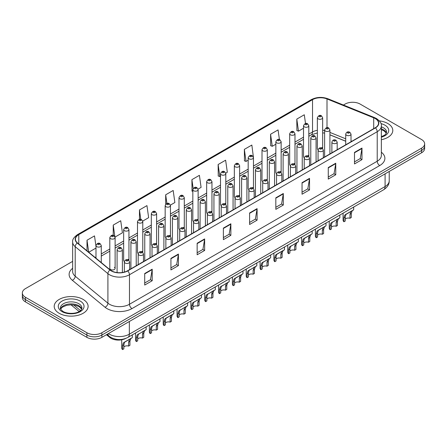 <?xml version="1.0" encoding="UTF-8"?>
<svg xmlns="http://www.w3.org/2000/svg" width="447" height="447" viewBox="0 0 447 447"><rect width="100%" height="100%" fill="white"/><g stroke="black" fill="none" stroke-linecap="round" stroke-linejoin="round"><path stroke-width="0.67" d="M308.039 155.522A2.648 1.531 0 0 1 308.81 156.534L308.816 125.747A2.648 1.531 180 0 1 307.178 127.16A2.648 1.531 180 0 1 304.29 126.825A2.648 1.531 180 0 1 303.519 125.747L303.519 156.601A2.648 1.531 0 0 0 304.262 157.668M294.981 164.524L294.981 133.731A2.648 1.531 180 0 1 293.344 135.145A2.648 1.531 180 0 1 290.455 134.815A2.648 1.531 180 0 1 289.678 133.731L289.678 164.591A2.648 1.531 0 0 0 290.427 165.653M280.364 171.497A2.648 1.531 0 0 1 281.141 172.508L281.141 141.721A2.648 1.531 180 0 1 279.509 143.135A2.648 1.531 180 0 1 276.62 142.805A2.648 1.531 180 0 1 275.844 141.721L275.844 172.576A2.648 1.531 0 0 0 276.592 173.643M266.529 179.487A2.648 1.531 0 0 1 267.306 180.499L267.306 149.711A2.648 1.531 180 0 1 265.669 151.125A2.648 1.531 180 0 1 262.786 150.79A2.648 1.531 180 0 1 262.009 149.711L262.009 180.566A2.648 1.531 0 0 0 262.752 181.627M252.695 187.472A2.648 1.531 0 0 1 253.466 188.483L253.471 157.696A2.648 1.531 180 0 1 251.834 159.11A2.648 1.531 180 0 1 248.951 158.78A2.648 1.531 180 0 1 248.174 157.696L248.174 188.556A2.648 1.531 0 0 0 248.918 189.617M239.637 196.479L239.637 165.686A2.648 1.531 180 0 1 238 167.1A2.648 1.531 180 0 1 235.111 166.765A2.648 1.531 180 0 1 234.34 165.686L234.34 196.54A2.648 1.531 0 0 0 235.083 197.608M225.025 203.446A2.648 1.531 0 0 1 225.796 204.463L225.802 173.676A2.648 1.531 180 0 1 224.165 175.084A2.648 1.531 180 0 1 221.276 174.755A2.648 1.531 180 0 1 220.5 173.676L220.5 204.53A2.648 1.531 0 0 0 221.248 205.592M211.962 212.454L211.962 181.661A2.648 1.531 180 0 1 210.33 183.074A2.648 1.531 180 0 1 207.442 182.745A2.648 1.531 180 0 1 206.665 181.661L206.665 212.521A2.648 1.531 0 0 0 207.414 213.582M197.35 219.427A2.648 1.531 0 0 1 198.127 220.438L198.127 189.651A2.648 1.531 180 0 1 196.49 191.065A2.648 1.531 180 0 1 193.607 190.729A2.648 1.531 180 0 1 192.83 189.651L192.83 220.505A2.648 1.531 0 0 0 193.573 221.572M184.293 228.428L184.293 197.635A2.648 1.531 180 0 1 182.655 199.049A2.648 1.531 180 0 1 179.772 198.719A2.648 1.531 180 0 1 178.996 197.635L178.996 228.495A2.648 1.531 0 0 0 179.739 229.557M169.681 235.401A2.648 1.531 0 0 1 170.452 236.413L170.458 205.626A2.648 1.531 180 0 1 168.821 207.039A2.648 1.531 180 0 1 165.932 206.71A2.648 1.531 180 0 1 165.161 205.626L165.161 236.48A2.648 1.531 0 0 0 165.904 237.547M155.847 243.392A2.648 1.531 0 0 1 156.618 244.403L156.618 213.616A2.648 1.531 180 0 1 154.986 215.029A2.648 1.531 180 0 1 152.097 214.694A2.648 1.531 180 0 1 151.321 213.616L151.321 244.47A2.648 1.531 0 0 0 152.069 245.532M142.006 251.376A2.648 1.531 0 0 1 142.783 252.387L142.783 221.6A2.648 1.531 180 0 1 141.151 223.014A2.648 1.531 180 0 1 138.263 222.684A2.648 1.531 180 0 1 137.486 221.6L137.486 252.46A2.648 1.531 0 0 0 138.235 253.522M128.172 259.366A2.648 1.531 0 0 1 128.948 260.377L128.948 229.59A2.648 1.531 180 0 1 127.311 231.004A2.648 1.531 180 0 1 124.428 230.669A2.648 1.531 180 0 1 123.651 229.59L123.651 260.445A2.648 1.531 0 0 0 124.395 261.512M115.114 268.435L115.114 237.58A2.648 1.531 180 0 1 113.477 238.989A2.648 1.531 180 0 1 110.593 238.659A2.648 1.531 180 0 1 109.817 237.58L109.817 268.435A2.648 1.531 0 0 0 110.593 269.513A2.648 1.531 0 0 0 113.477 269.848A2.648 1.531 0 0 0 115.114 268.435A2.648 1.531 0 0 0 114.337 267.351M321.874 147.532A2.648 1.531 0 0 1 322.645 148.544L322.65 117.757A2.648 1.531 180 0 1 321.013 119.17A2.648 1.531 180 0 1 318.13 118.841A2.648 1.531 180 0 1 317.353 117.757L317.353 148.616A2.648 1.531 0 0 0 318.096 149.678M345.721 141.258L329.92 134.865M294.975 164.524A2.648 1.531 0 0 0 294.204 163.507M239.631 196.473A2.648 1.531 0 0 0 238.86 195.462M211.962 212.448A2.648 1.531 0 0 0 211.185 211.437M184.287 228.428A2.648 1.531 0 0 0 183.516 227.411M125.708 338.44A10.594 6.118 180 0 1 109.806 337.474L106.459 334.714M387.834 123.523A16.952 9.789 0 0 0 379.363 120.874A16.952 9.789 0 0 1 387.834 123.523A16.952 9.789 0 0 1 392.796 130.446A16.952 9.789 0 0 0 387.834 123.523M83.142 299.434A16.952 9.789 0 0 0 64.67 297.311A16.952 9.789 0 0 0 54.204 306.357A16.952 9.789 0 0 0 59.166 313.274A16.952 9.789 0 0 0 77.644 315.398A16.952 9.789 0 0 0 88.109 306.357A16.952 9.789 0 0 0 83.142 299.434A16.952 9.789 0 0 0 64.67 297.311A16.952 9.789 0 0 0 54.204 306.357A16.952 9.789 0 0 0 59.166 313.274A16.952 9.789 0 0 0 77.644 315.398A16.952 9.789 0 0 0 88.109 306.357A16.952 9.789 0 0 0 83.142 299.434M375.217 118.55A11.304 6.526 180 0 1 378.531 123.165A11.304 6.526 180 0 1 375.217 127.781L127.473 270.815A11.304 6.526 180 0 1 110.225 269.943L77.515 242.972A11.304 6.526 180 0 1 75.47 239.229A11.304 6.526 180 0 1 78.784 234.619L312.526 99.664A11.304 6.526 180 0 1 326.997 98.938L373.709 117.818A11.304 6.526 180 0 1 375.217 118.55M375.419 118.433A11.583 6.688 0 0 0 373.871 117.684L327.159 98.804A11.583 6.688 0 0 0 312.324 99.552L78.583 234.502A11.583 6.688 0 0 0 77.286 243.067L109.99 270.033A11.583 6.688 0 0 0 127.674 270.927L375.419 127.892A11.583 6.688 0 0 0 375.419 118.433M72.649 261.372L25.451 288.622A10.594 6.118 0 0 0 22.35 292.947L22.35 297.562A10.594 6.118 0 0 0 25.451 301.887L86.891 337.356L86.891 335.049A10.594 6.118 0 0 0 101.877 335.049L421.549 150.488A10.594 6.118 0 0 0 424.65 146.163A10.594 6.118 0 0 1 421.549 150.488L101.877 335.049A10.594 6.118 0 0 1 86.891 335.049L25.451 299.579L86.891 335.049L86.891 332.741A10.594 6.118 0 0 0 101.877 332.741L421.549 148.18A10.594 6.118 0 0 0 424.65 143.856A10.594 6.118 0 0 0 421.549 139.531L360.109 104.062A10.594 6.118 0 0 0 345.123 104.062L343.436 105.034M22.35 295.255A10.594 6.118 0 0 0 25.451 299.579A10.594 6.118 0 0 1 22.35 295.255M144.705 273.525L144.705 285.057L152.198 280.733L152.198 269.2L144.705 273.525M144.705 283.012L150.477 279.682L152.17 269.58A2.827 1.632 -120 0 0 152.198 269.2M150.427 279.71L152.198 280.733M170.927 258.383L170.927 269.921L178.42 265.596L178.42 254.058L170.927 258.383M170.927 267.87L176.699 264.54L178.392 254.444A2.827 1.632 -120 0 0 178.42 254.058M176.649 264.568L178.42 265.596M197.149 243.246L197.149 254.779L204.642 250.454L204.642 238.922L197.149 243.246M197.149 252.734L202.921 249.404L204.614 239.301A2.827 1.632 -120 0 0 204.642 238.922M202.871 249.432L204.642 250.454M223.377 228.104L223.377 239.642L230.87 235.312L230.87 223.779L223.377 228.104M223.377 237.592L229.143 234.262L230.836 224.165A2.827 1.632 -120 0 0 230.87 223.779M229.093 234.289L230.87 235.312M354.488 152.405L354.488 163.943L361.981 159.618L361.981 148.08L354.488 152.405M354.488 161.892L360.26 158.562L361.953 148.465A2.827 1.632 -120 0 0 361.981 148.08M360.209 158.59L361.981 159.618M328.266 167.547L328.266 179.079L335.758 174.755L335.758 163.222L328.266 167.547M328.266 177.034L334.038 173.704L335.731 163.602A2.827 1.632 -120 0 0 335.758 163.222M333.987 173.732L335.758 174.755M302.043 182.683L302.043 194.221L309.536 189.897L309.536 178.359L302.043 182.683M302.043 192.176L307.815 188.841L309.508 178.744A2.827 1.632 -120 0 0 309.536 178.359M307.765 188.874L309.536 189.897M275.821 197.825L275.821 209.358L283.314 205.033L283.314 193.501L275.821 197.825M275.821 207.313L281.593 203.983L283.281 193.881A2.827 1.632 -120 0 0 283.314 193.501M281.543 204.011L283.314 205.033M249.599 212.968L249.599 224.5L257.092 220.175L257.092 208.637L249.599 212.968M249.599 222.455L255.371 219.119L257.059 209.023A2.827 1.632 -120 0 0 257.092 208.637M255.321 219.153L257.092 220.175M381.352 139.704A16.952 9.789 0 0 0 392.796 130.446A16.952 9.789 0 0 1 381.352 139.704M22.35 292.947A10.594 6.118 0 0 0 25.451 297.272L86.891 332.741M142.722 221.086L148.644 217.667L146.951 205.609L139.464 209.939L139.464 219.399M115.047 237.061L122.422 232.803L120.729 220.751L113.236 225.076L113.236 235.396M95.982 246.381L94.507 235.893L87.014 240.218L87.014 250.806M225.735 173.157L227.316 172.246L225.623 160.194L218.13 164.518L218.253 175.984M253.404 157.182L251.845 145.052L244.353 149.376L244.475 160.842M279.425 139.581L278.068 129.915L270.575 134.24L270.698 145.705M305.519 123.534L304.29 114.773L296.802 119.098L296.92 130.563M170.391 205.112L174.866 202.525L173.179 190.472L165.686 194.797L165.686 204.24M198.06 189.131L201.089 187.382L199.401 175.33L191.908 179.66L192.026 191.12M192.83 191.422L191.908 191.076M191.908 179.66L193.154 188.539M218.13 164.518L219.823 176.571L220.5 176.179M219.823 176.571L218.13 175.939M244.353 149.376L246.046 161.428L248.174 160.205M246.046 161.428L244.353 160.797M270.575 134.24L272.268 146.292L275.844 144.225M272.268 146.292L270.575 145.661M296.802 119.098L298.49 131.15L303.519 128.25M298.49 131.15L296.802 130.518M165.686 194.797L166.904 203.48M139.464 209.939L140.788 219.393M113.236 225.076L114.851 236.569M88.757 252.242L95.982 248.068M87.014 240.218L88.696 252.192M86.891 337.356A10.594 6.118 0 0 0 101.877 337.356L421.549 152.796A10.594 6.118 0 0 0 424.65 148.471L424.65 143.856M345.24 219.131A3.531 2.039 180 0 1 350.007 218.265L350.007 214.309L350.867 211.638L351.476 211.073L346.693 213.834L345.872 214.521L345.24 217.063L345.24 221.019L343.95 221.762A5.297 3.056 180 0 1 343.072 220.075L343.072 213.18M343.95 221.762L343.95 217.806L344.626 215.242L351.906 210.828M353.672 207.062L353.672 209.805L352.119 210.917L351.292 213.565L351.292 217.521L350.007 218.265M345.408 214.577L346.693 213.834L345.408 214.577M331.406 227.121A3.531 2.039 180 0 1 336.166 226.255L336.166 222.299L337.032 219.628L337.641 219.058L332.037 222.511L331.406 225.048L331.406 229.004L330.115 229.747A5.297 3.056 180 0 1 329.238 228.065L329.238 221.17M330.115 229.747L330.115 225.796L330.791 223.232L338.066 218.812M339.832 215.052L339.832 217.795L338.284 218.907L337.457 221.556L337.457 225.512L336.166 226.255M331.573 222.567L332.859 221.824L331.573 222.567M317.571 235.105A3.531 2.039 180 0 1 322.332 234.245L322.332 230.289L323.198 227.612L323.807 227.048L319.018 229.808L318.203 230.501L317.571 233.038L317.571 236.994L316.28 237.737A5.297 3.056 180 0 1 315.403 236.05L315.403 229.155M316.28 237.737L316.28 233.781L316.957 231.222L324.231 226.802M325.997 223.036L325.997 225.78L324.444 226.892L323.622 229.546L323.622 233.502L322.332 234.245M317.739 230.551L319.018 229.808L317.739 230.551M303.731 243.095A3.531 2.039 180 0 1 308.497 242.229L308.497 238.273L309.363 235.603L309.972 235.033L305.184 237.798L304.368 238.486L303.731 241.028L303.731 244.984L302.446 245.727A5.297 3.056 180 0 1 301.569 244.04L301.569 237.145M302.446 245.727L302.446 241.771L303.116 239.206L310.397 234.792M312.162 231.026L312.162 233.77L310.609 234.882L309.788 237.53L309.788 241.486L308.497 242.229M303.899 238.542L305.184 237.798L303.899 238.542M289.896 251.085A3.531 2.039 180 0 1 294.662 250.219L294.662 246.263L295.528 243.593L296.137 243.023L290.533 246.476L289.896 249.013L289.896 252.968L288.611 253.712A5.297 3.056 180 0 1 287.728 252.024L287.728 245.129M288.611 253.712L288.611 249.756L289.282 247.197L296.562 242.777M298.328 239.016L298.328 241.76L296.774 242.872L295.948 245.52L295.948 249.476L294.662 250.219M290.064 246.526L291.349 245.789L290.064 246.526M276.062 259.07A3.531 2.039 180 0 1 280.828 258.204L280.828 254.254L281.688 251.577L282.297 251.013L277.514 253.773L276.693 254.46L276.062 257.003L276.062 260.959L274.771 261.702A5.297 3.056 180 0 1 273.894 260.014L273.894 253.119M274.771 261.702L274.771 257.746L275.447 255.181L282.722 250.767M284.493 247.001L284.493 249.744L282.94 250.856L282.113 253.505L282.113 257.461L280.828 258.204M276.229 254.516L277.514 253.773L276.229 254.516M262.227 267.06A3.531 2.039 180 0 1 266.988 266.194L266.988 262.238L267.854 259.567L268.463 258.997L262.858 262.45L262.227 264.993L262.227 268.943L260.936 269.692A5.297 3.056 180 0 1 260.059 268.004L260.059 261.109M260.936 269.692L260.936 265.736L261.612 263.171L268.887 258.752M270.653 254.991L270.653 257.735L269.105 258.847L268.278 261.495L268.278 265.451L266.988 266.194M262.395 262.506L263.68 261.763L262.395 262.506M248.392 275.05A3.531 2.039 180 0 1 253.153 274.184L253.153 270.228L254.019 267.557L254.628 266.988L249.024 270.441L248.392 272.977L248.392 276.933L247.102 277.676A5.297 3.056 180 0 1 246.224 275.989L246.224 269.094M247.102 277.676L247.102 273.72L247.778 271.161L255.053 266.742M256.818 262.976L256.818 265.725L255.265 266.837L254.444 269.485L254.444 273.441L253.153 274.184M248.56 270.491L249.839 269.753L248.56 270.491M234.552 283.035A3.531 2.039 180 0 1 239.318 282.169L239.318 278.213L240.184 275.542L240.793 274.978L236.005 277.738L235.189 278.425L234.552 280.967L234.552 284.923L233.267 285.667A5.297 3.056 180 0 1 232.39 283.979L232.39 277.084M233.267 285.667L233.267 281.711L233.937 279.146L241.218 274.732M242.984 270.966L242.984 273.709L241.43 274.821L240.609 277.47L240.609 281.426L239.318 282.169M234.72 278.481L236.005 277.738L234.72 278.481M220.717 291.025A3.531 2.039 180 0 1 225.484 290.159L225.484 286.203L226.35 283.532L226.959 282.962L221.354 286.415L220.717 288.952L220.717 292.908L219.432 293.651A5.297 3.056 180 0 1 218.549 291.969L218.549 285.074M219.432 293.651L219.432 289.701L220.103 287.136L227.383 282.716M229.149 278.956L229.149 281.699L227.596 282.811L226.769 285.46L226.769 289.416L225.484 290.159M220.885 286.471L222.17 285.728L220.885 286.471M206.883 299.009A3.531 2.039 180 0 1 211.649 298.149L211.649 294.193L212.509 291.517L213.118 290.952L207.514 294.405L206.883 296.942L206.883 300.898L205.592 301.641A5.297 3.056 180 0 1 204.715 299.954L204.715 293.059M205.592 301.641L205.592 297.685L206.268 295.126L213.543 290.706M215.314 286.94L215.314 289.684L213.761 290.796L212.934 293.45L212.934 297.4L211.649 298.149M207.05 294.456L208.336 293.713L207.05 294.456M193.048 307A3.531 2.039 180 0 1 197.809 306.134L197.809 302.178L198.675 299.507L199.284 298.937L193.68 302.39L193.048 304.932L193.048 308.888L191.757 309.631A5.297 3.056 180 0 1 190.88 307.944L190.88 301.049M191.757 309.631L191.757 305.675L192.433 303.111L199.708 298.697M201.474 294.931L201.474 297.674L199.926 298.786L199.099 301.434L199.099 305.39L197.809 306.134M193.216 302.446L194.501 301.703L193.216 302.446M179.208 314.99A3.531 2.039 180 0 1 183.974 314.124L183.974 310.168L184.84 307.497L185.449 306.927L179.845 310.38L179.208 312.917L179.208 316.873L177.923 317.616A5.297 3.056 180 0 1 177.046 315.928L177.046 309.033M177.923 317.616L177.923 313.66L178.599 311.101L185.874 306.681M187.639 302.921L187.639 305.664L186.086 306.776L185.265 309.425L185.265 313.381L183.974 314.124M179.381 310.43L180.661 309.693L179.381 310.43M165.373 322.974A3.531 2.039 180 0 1 170.139 322.108L170.139 318.158L171.005 315.481L171.614 314.917L166.826 317.677L166.01 318.365L165.373 320.907L165.373 324.863L164.088 325.606A5.297 3.056 180 0 1 163.211 323.919L163.211 317.024M164.088 325.606L164.088 321.65L164.759 319.085L172.039 314.671M173.805 310.905L173.805 313.649L172.251 314.761L171.43 317.409L171.43 321.365L170.139 322.108M165.541 318.42L166.826 317.677L165.541 318.42M151.539 330.964A3.531 2.039 180 0 1 156.305 330.098L156.305 326.142L157.171 323.472L157.78 322.902L152.991 325.667L152.176 326.355L151.539 328.897L151.539 332.847L150.253 333.596A5.297 3.056 180 0 1 149.371 331.909L149.371 325.014M150.253 333.596L150.253 329.64L150.924 327.075L158.204 322.656M159.97 318.895L159.97 321.639L158.417 322.751L157.59 325.399L157.59 329.355L156.305 330.098M151.706 326.411L152.991 325.667L151.706 326.411M137.704 338.955A3.531 2.039 180 0 1 142.47 338.088L142.47 334.132L143.331 331.462L143.94 330.892L138.335 334.345L137.704 336.882L137.704 340.837L136.413 341.581A5.297 3.056 180 0 1 135.536 339.893L135.536 332.998M136.413 341.581L136.413 337.625L137.089 335.066L144.364 330.646M146.135 326.88L146.135 329.629L144.582 330.741L143.755 333.389L143.755 337.345L142.47 338.088M137.872 334.395L139.157 333.658L137.872 334.395M123.869 346.939A3.531 2.039 180 0 1 128.63 346.073L128.63 342.117L129.496 339.446L130.105 338.882L125.322 341.642L124.501 342.329L123.869 344.872L123.869 348.828L122.579 349.571A5.297 3.056 180 0 1 121.701 347.883L121.701 339.793M122.579 349.571L122.579 345.615L123.255 343.05L130.53 338.636M132.295 334.87L132.295 337.614L130.748 338.725L129.921 341.374L129.921 345.33L128.63 346.073M124.037 342.385L125.322 341.642L124.037 342.385M109.806 336.764L109.806 337.474M381.352 152.231A17.662 10.197 180 0 1 379.715 165.558L131.971 308.592A3.531 2.039 60 0 1 129.474 304.267L377.218 161.233A14.125 8.158 0 0 0 381.352 155.461L381.352 125.931A14.125 8.158 180 0 1 377.218 131.703A3.531 2.039 -120 0 0 375.419 127.892M131.971 308.592A17.662 10.197 180 0 1 106.995 308.592A17.662 10.197 180 0 1 105.017 307.229L72.308 280.263A17.662 10.197 180 0 1 72.649 268.295M109.493 304.267A14.125 8.158 0 0 0 129.474 304.267L129.474 274.737A14.125 8.158 180 0 1 107.911 273.648L75.202 246.677A14.125 8.158 180 0 1 72.649 242L72.649 271.53A14.125 8.158 0 0 0 75.202 276.207L107.911 303.178A14.125 8.158 0 0 0 109.493 304.267M381.352 125.931C381.827 123.724 380.201 121.266 376.486 118.55L374.631 117.645A3.531 1.654 112 0 0 373.871 117.684M374.631 117.645L327.919 98.765C322.069 96.692 316.515 96.993 311.257 99.664A3.531 2.039 60 0 1 312.324 99.552M78.583 234.502A3.531 2.039 -120 0 0 77.515 234.614C73.85 237.251 72.224 239.709 72.649 242M77.286 243.067A3.531 2.364 129.5 0 0 75.202 246.677L75.202 276.207A3.531 2.364 -50.5 0 1 72.308 280.263M327.919 98.765A3.531 1.654 112 0 0 327.159 98.804M109.99 270.033A3.531 2.364 129.5 0 0 107.911 273.648L107.911 303.178A3.531 2.364 -50.5 0 1 105.017 307.229M127.674 270.927A3.531 2.039 60 0 1 129.474 274.737L377.218 131.703L377.218 161.233A3.531 2.039 60 0 0 379.715 165.558M101.877 332.741L101.877 337.356M421.549 148.18L421.549 152.796M25.451 297.272L25.451 301.887M78.784 234.619L78.784 244.017M373.709 117.818L373.709 128.652M326.997 98.938L326.997 127.674M351.839 141.274L351.018 140.945M345.721 138.805L329.92 132.413M324.617 130.502A11.304 6.526 0 0 0 322.65 130.172M317.353 130.317A11.304 6.526 0 0 0 312.526 131.966L308.816 134.106M312.526 99.664L312.526 131.966A6.359 3.671 60 0 1 311.207 134.877L308.816 136.257M303.519 137.168L294.981 142.096M289.678 145.152L281.141 150.086M275.844 153.142L267.306 158.07M262.009 161.132L253.471 166.06M248.174 169.117L239.637 174.051M234.34 177.107L225.802 182.035M220.5 185.097L211.962 190.025M206.665 193.082L198.127 198.01M192.83 201.072L184.293 206M178.996 209.056L170.458 213.99M165.161 217.046L156.618 221.975M151.321 225.037L142.783 229.965M137.486 233.021L128.948 237.949M123.651 241.011L115.114 245.939M109.817 249.001L101.279 253.93M95.982 256.986L95.116 257.483M249.599 213.331L257.059 209.023M275.821 198.189L283.281 193.881M302.043 183.052L309.508 178.744M328.266 167.91L335.731 163.602M354.488 152.773L361.953 148.465M223.377 228.473L230.836 224.165M197.149 243.609L204.614 239.301M170.927 258.752L178.392 254.444M144.705 273.888L152.17 269.58M108.42 333.579A14.125 8.158 0 0 0 109.37 334.183A14.125 8.158 0 0 0 129.345 334.183L385.085 186.539A14.125 8.158 0 0 0 389.22 180.767C389.326 184.276 387.46 187.276 383.621 189.768L127.881 337.418A7.063 4.079 60 0 0 129.345 334.183L129.345 321.494M385.085 173.849L385.085 186.539A7.063 4.079 60 0 1 383.621 189.768M107.844 333.909A7.063 4.727 129.5 0 0 109.079 336.205L106.934 334.44M73.638 304.938L80.499 310.598M346.498 135.218A2.648 1.531 180 0 1 345.721 134.139C346.397 131.966 347.783 131.334 349.878 132.245L351.018 134.139A2.648 1.531 180 0 1 349.386 135.553A2.648 1.531 180 0 1 346.498 135.218M348.995 132.334A0.883 0.508 0 0 0 347.749 132.334A0.883 0.508 0 0 0 347.749 133.055A0.883 0.508 0 0 0 348.995 133.055A0.883 0.508 0 0 0 348.995 132.334M351.476 211.073L352.761 210.33M350.007 214.309L351.292 213.565M343.95 217.806L345.24 217.063M329.92 153.936L329.92 129.943A2.648 1.531 180 0 1 328.282 131.357A2.648 1.531 180 0 1 325.394 131.021A2.648 1.531 180 0 1 324.617 129.943L324.617 156.992M326.645 128.859A0.883 0.508 0 0 0 327.891 128.859A0.883 0.508 0 0 0 327.891 128.138A0.883 0.508 0 0 0 326.645 128.138A0.883 0.508 0 0 0 326.645 128.859M319.376 116.678A0.883 0.508 0 0 0 320.628 116.678A0.883 0.508 0 0 0 320.628 115.957A0.883 0.508 0 0 0 319.376 115.957A0.883 0.508 0 0 0 319.376 116.678M386.431 133.066A10.767 6.213 0 0 0 383.453 129.803A10.767 6.213 0 0 0 381.352 128.859M381.352 136.693L384.61 135.145L385.727 134.161L386.61 132.178A10.767 6.213 0 0 0 383.453 127.781A10.767 6.213 0 0 0 381.352 126.836M381.352 137.168A12.885 7.437 0 0 0 384.956 125.188A12.885 7.437 0 0 0 380.973 123.623M332.663 143.208A2.648 1.531 180 0 1 331.886 142.124C332.562 139.95 333.948 139.324 336.043 140.235L337.183 142.124A2.648 1.531 180 0 1 335.552 143.537A2.648 1.531 180 0 1 332.663 143.208M335.161 140.324A0.883 0.508 0 0 0 333.909 140.324A0.883 0.508 0 0 0 333.909 141.045A0.883 0.508 0 0 0 335.161 141.045A0.883 0.508 0 0 0 335.161 140.324M337.641 219.058L338.927 218.32M336.166 222.299L337.457 221.556M330.115 225.796L331.406 225.048M318.828 151.192A2.648 1.531 180 0 1 318.052 150.114C318.728 147.94 320.113 147.309 322.209 148.225L323.349 150.114A2.648 1.531 180 0 1 321.711 151.527A2.648 1.531 180 0 1 318.828 151.192M321.326 148.309A0.883 0.508 0 0 0 320.074 148.309A0.883 0.508 0 0 0 320.074 149.03A0.883 0.508 0 0 0 321.326 149.03A0.883 0.508 0 0 0 321.326 148.309M323.807 227.048L325.092 226.305M322.332 230.289L323.622 229.546M316.28 233.781L317.571 233.038M304.994 159.182A2.648 1.531 180 0 1 304.217 158.104C304.893 155.93 306.279 155.299 308.374 156.21L309.514 158.104A2.648 1.531 180 0 1 307.877 159.512A2.648 1.531 180 0 1 304.994 159.182M307.491 156.299A0.883 0.508 0 0 0 306.24 156.299A0.883 0.508 0 0 0 306.24 157.02A0.883 0.508 0 0 0 307.491 157.02A0.883 0.508 0 0 0 307.491 156.299M309.972 235.033L311.257 234.295M308.497 238.273L309.788 237.53M302.446 241.771L303.731 241.028M291.153 167.172A2.648 1.531 180 0 1 290.382 166.088C291.058 163.915 292.444 163.284 294.534 164.2L295.679 166.088A2.648 1.531 180 0 1 294.042 167.502A2.648 1.531 180 0 1 291.153 167.172M293.651 164.289A0.883 0.508 0 0 0 292.405 164.289A0.883 0.508 0 0 0 292.405 165.01A0.883 0.508 0 0 0 293.651 165.01A0.883 0.508 0 0 0 293.651 164.289M296.137 243.023L297.423 242.28M294.662 246.263L295.948 245.52M288.611 249.756L289.896 249.013M316.079 161.92L316.079 137.927A2.648 1.531 180 0 1 314.448 139.341A2.648 1.531 180 0 1 311.559 139.011A2.648 1.531 180 0 1 310.782 137.927L310.782 164.982M312.811 136.849A0.883 0.508 0 0 0 314.057 136.849A0.883 0.508 0 0 0 314.057 136.128A0.883 0.508 0 0 0 312.811 136.128A0.883 0.508 0 0 0 312.811 136.849M302.245 169.91L302.245 145.918A2.648 1.531 180 0 1 300.613 147.331A2.648 1.531 180 0 1 297.724 147.002A2.648 1.531 180 0 1 296.948 145.918L296.948 172.967M298.97 144.834A0.883 0.508 0 0 0 300.222 144.834A0.883 0.508 0 0 0 300.222 144.113A0.883 0.508 0 0 0 298.97 144.113A0.883 0.508 0 0 0 298.97 144.834M288.41 177.895L288.41 153.908A2.648 1.531 180 0 1 286.773 155.316A2.648 1.531 180 0 1 283.89 154.986A2.648 1.531 180 0 1 283.113 153.908L283.113 180.957M285.136 152.824A0.883 0.508 0 0 0 286.387 152.824A0.883 0.508 0 0 0 286.387 152.103A0.883 0.508 0 0 0 285.136 152.103A0.883 0.508 0 0 0 285.136 152.824M81.74 308.972A10.767 6.213 0 0 0 78.767 305.709A10.767 6.213 0 0 0 67.961 304.167A10.767 6.213 0 0 0 60.569 308.972M78.767 303.692A10.767 6.213 0 0 0 67.039 302.345A10.767 6.213 0 0 0 60.39 308.084C59.825 308.419 60.731 309.559 63.105 311.509C68.637 314.744 80.946 313.844 81.924 308.084A10.767 6.213 0 0 0 78.767 303.692M62.044 311.615A12.885 7.437 0 0 0 80.264 311.615A12.885 7.437 0 0 0 80.264 301.094A12.885 7.437 0 0 0 62.044 301.094A12.885 7.437 0 0 0 62.044 311.615M277.319 175.157A2.648 1.531 180 0 1 276.542 174.079C277.218 171.905 278.604 171.274 280.699 172.19L281.839 174.079A2.648 1.531 180 0 1 280.208 175.492A2.648 1.531 180 0 1 277.319 175.157M279.816 172.274A0.883 0.508 0 0 0 278.57 172.274A0.883 0.508 0 0 0 278.57 172.995A0.883 0.508 0 0 0 279.816 172.995A0.883 0.508 0 0 0 279.816 172.274M282.297 251.013L283.582 250.27M280.828 254.254L282.113 253.505M274.771 257.746L276.062 257.003M263.484 183.147A2.648 1.531 180 0 1 262.707 182.063C263.384 179.89 264.769 179.264 266.865 180.175L268.004 182.063A2.648 1.531 180 0 1 266.373 183.477A2.648 1.531 180 0 1 263.484 183.147M265.982 180.264A0.883 0.508 0 0 0 264.73 180.264A0.883 0.508 0 0 0 264.73 180.985A0.883 0.508 0 0 0 265.982 180.985A0.883 0.508 0 0 0 265.982 180.264M268.463 258.997L269.748 258.26M266.988 262.238L268.278 261.495M260.936 265.736L262.227 264.993M249.649 191.137A2.648 1.531 180 0 1 248.873 190.053C249.549 187.88 250.935 187.248 253.03 188.165L254.17 190.053A2.648 1.531 180 0 1 252.533 191.467A2.648 1.531 180 0 1 249.649 191.137M252.147 188.248A0.883 0.508 0 0 0 250.896 188.248A0.883 0.508 0 0 0 250.896 188.969A0.883 0.508 0 0 0 252.147 188.969A0.883 0.508 0 0 0 252.147 188.248M254.628 266.988L255.913 266.244M253.153 270.228L254.444 269.485M247.102 273.72L248.392 272.977M274.575 185.885L274.575 161.892A2.648 1.531 180 0 1 272.938 163.306A2.648 1.531 180 0 1 270.049 162.976A2.648 1.531 180 0 1 269.278 161.892L269.278 188.941M271.301 160.814A0.883 0.508 0 0 0 272.547 160.814A0.883 0.508 0 0 0 272.547 160.093A0.883 0.508 0 0 0 271.301 160.093A0.883 0.508 0 0 0 271.301 160.814M260.741 193.875L260.741 169.882A2.648 1.531 180 0 1 259.104 171.296A2.648 1.531 180 0 1 256.215 170.961A2.648 1.531 180 0 1 255.438 169.882L255.438 196.931M257.466 168.798A0.883 0.508 0 0 0 258.712 168.798A0.883 0.508 0 0 0 258.712 168.078A0.883 0.508 0 0 0 257.466 168.078A0.883 0.508 0 0 0 257.466 168.798M246.9 201.86L246.9 177.867A2.648 1.531 180 0 1 245.269 179.281A2.648 1.531 180 0 1 242.38 178.951A2.648 1.531 180 0 1 241.603 177.867L241.603 204.922M243.632 176.788A0.883 0.508 0 0 0 244.878 176.788A0.883 0.508 0 0 0 244.878 176.068A0.883 0.508 0 0 0 243.632 176.068A0.883 0.508 0 0 0 243.632 176.788M235.815 199.122A2.648 1.531 180 0 1 235.038 198.043C235.714 195.87 237.1 195.238 239.195 196.149L240.335 198.043A2.648 1.531 180 0 1 238.698 199.457A2.648 1.531 180 0 1 235.815 199.122M238.312 196.239A0.883 0.508 0 0 0 237.061 196.239A0.883 0.508 0 0 0 237.061 196.959A0.883 0.508 0 0 0 238.312 196.959A0.883 0.508 0 0 0 238.312 196.239M240.793 274.978L242.078 274.234M239.318 278.213L240.609 277.47M233.267 281.711L234.552 280.967M221.975 207.112A2.648 1.531 180 0 1 221.198 206.028C221.88 203.854 223.265 203.229 225.355 204.139L226.5 206.028A2.648 1.531 180 0 1 224.863 207.442A2.648 1.531 180 0 1 221.975 207.112M224.472 204.229A0.883 0.508 0 0 0 223.226 204.229A0.883 0.508 0 0 0 223.226 204.95A0.883 0.508 0 0 0 224.472 204.95A0.883 0.508 0 0 0 224.472 204.229M226.959 282.962L228.238 282.225M225.484 286.203L226.769 285.46M219.432 289.701L220.717 288.952M208.14 215.096A2.648 1.531 180 0 1 207.363 214.018C208.039 211.844 209.425 211.213 211.52 212.129L212.66 214.018A2.648 1.531 180 0 1 211.029 215.432A2.648 1.531 180 0 1 208.14 215.096M210.638 212.213A0.883 0.508 0 0 0 209.392 212.213A0.883 0.508 0 0 0 209.392 212.934A0.883 0.508 0 0 0 210.638 212.934A0.883 0.508 0 0 0 210.638 212.213M213.118 290.952L214.404 290.209M211.649 294.193L212.934 293.45M205.592 297.685L206.883 296.942M194.305 223.087A2.648 1.531 180 0 1 193.529 222.008C194.205 219.835 195.59 219.203 197.686 220.114L198.826 222.008A2.648 1.531 180 0 1 197.194 223.416A2.648 1.531 180 0 1 194.305 223.087M196.803 220.203A0.883 0.508 0 0 0 195.551 220.203A0.883 0.508 0 0 0 195.551 220.924A0.883 0.508 0 0 0 196.803 220.924A0.883 0.508 0 0 0 196.803 220.203M199.284 298.937L200.569 298.199M197.809 302.178L199.099 301.434M191.757 305.675L193.048 304.932M180.471 231.077A2.648 1.531 180 0 1 179.694 229.993C180.37 227.819 181.756 227.188 183.851 228.104L184.991 229.993A2.648 1.531 180 0 1 183.354 231.406A2.648 1.531 180 0 1 180.471 231.077M182.968 228.193A0.883 0.508 0 0 0 181.717 228.193A0.883 0.508 0 0 0 181.717 228.914A0.883 0.508 0 0 0 182.968 228.914A0.883 0.508 0 0 0 182.968 228.193M185.449 306.927L186.734 306.184M183.974 310.168L185.265 309.425M177.923 313.66L179.208 312.917M233.066 209.85L233.066 185.857A2.648 1.531 180 0 1 231.434 187.271A2.648 1.531 180 0 1 228.546 186.941A2.648 1.531 180 0 1 227.769 185.857L227.769 212.906M229.792 184.779A0.883 0.508 0 0 0 231.043 184.779A0.883 0.508 0 0 0 231.043 184.058A0.883 0.508 0 0 0 229.792 184.058A0.883 0.508 0 0 0 229.792 184.779M219.231 217.84L219.231 193.847A2.648 1.531 180 0 1 217.594 195.261A2.648 1.531 180 0 1 214.711 194.926A2.648 1.531 180 0 1 213.934 193.847L213.934 220.896M215.957 192.763A0.883 0.508 0 0 0 217.208 192.763A0.883 0.508 0 0 0 217.208 192.042A0.883 0.508 0 0 0 215.957 192.042A0.883 0.508 0 0 0 215.957 192.763M205.397 225.824L205.397 201.832A2.648 1.531 180 0 1 203.759 203.245A2.648 1.531 180 0 1 200.871 202.916A2.648 1.531 180 0 1 200.1 201.832L200.1 228.886M202.122 200.753A0.883 0.508 0 0 0 203.368 200.753A0.883 0.508 0 0 0 203.368 200.032A0.883 0.508 0 0 0 202.122 200.032A0.883 0.508 0 0 0 202.122 200.753M191.562 233.815L191.562 209.822A2.648 1.531 180 0 1 189.925 211.235A2.648 1.531 180 0 1 187.036 210.9A2.648 1.531 180 0 1 186.259 209.822L186.259 236.871M188.288 208.738A0.883 0.508 0 0 0 189.534 208.738A0.883 0.508 0 0 0 189.534 208.017A0.883 0.508 0 0 0 188.288 208.017A0.883 0.508 0 0 0 188.288 208.738M177.722 241.799L177.722 217.812A2.648 1.531 180 0 1 176.09 219.22A2.648 1.531 180 0 1 173.201 218.89A2.648 1.531 180 0 1 172.425 217.812L172.425 244.861M174.453 216.728A0.883 0.508 0 0 0 175.699 216.728A0.883 0.508 0 0 0 175.699 216.007A0.883 0.508 0 0 0 174.453 216.007A0.883 0.508 0 0 0 174.453 216.728M166.636 239.061A2.648 1.531 180 0 1 165.859 237.983C166.535 235.809 167.921 235.178 170.016 236.094L171.156 237.983A2.648 1.531 180 0 1 169.519 239.396A2.648 1.531 180 0 1 166.636 239.061M169.134 236.178A0.883 0.508 0 0 0 167.882 236.178A0.883 0.508 0 0 0 167.882 236.899A0.883 0.508 0 0 0 169.134 236.899A0.883 0.508 0 0 0 169.134 236.178M171.614 314.917L172.9 314.174M170.139 318.158L171.43 317.409M164.088 321.65L165.373 320.907M152.796 247.051A2.648 1.531 180 0 1 152.019 245.967C152.701 243.794 154.086 243.168 156.176 244.079L157.322 245.967A2.648 1.531 180 0 1 155.685 247.381A2.648 1.531 180 0 1 152.796 247.051M155.293 244.168A0.883 0.508 0 0 0 154.047 244.168A0.883 0.508 0 0 0 154.047 244.889A0.883 0.508 0 0 0 155.293 244.889A0.883 0.508 0 0 0 155.293 244.168M157.78 322.902L159.059 322.164M156.305 326.142L157.59 325.399M150.253 329.64L151.539 328.897M138.961 255.041A2.648 1.531 180 0 1 138.184 253.957C138.861 251.784 140.246 251.153 142.342 252.069L143.481 253.957A2.648 1.531 180 0 1 141.85 255.371A2.648 1.531 180 0 1 138.961 255.041M141.459 252.153A0.883 0.508 0 0 0 140.213 252.153A0.883 0.508 0 0 0 140.213 252.873A0.883 0.508 0 0 0 141.459 252.873A0.883 0.508 0 0 0 141.459 252.153M143.94 330.892L145.225 330.149M142.47 334.132L143.755 333.389M136.413 337.625L137.704 336.882M125.126 263.026A2.648 1.531 180 0 1 124.35 261.948C125.026 259.774 126.412 259.143 128.507 260.053L129.647 261.948A2.648 1.531 180 0 1 128.015 263.361A2.648 1.531 180 0 1 125.126 263.026M127.624 260.143A0.883 0.508 0 0 0 126.372 260.143A0.883 0.508 0 0 0 126.372 260.864A0.883 0.508 0 0 0 127.624 260.864A0.883 0.508 0 0 0 127.624 260.143M130.105 338.882L131.39 338.139M128.63 342.117L129.921 341.374M122.579 345.615L123.869 344.872M163.887 249.789L163.887 225.796A2.648 1.531 180 0 1 162.255 227.21A2.648 1.531 180 0 1 159.367 226.88A2.648 1.531 180 0 1 158.59 225.796L158.59 252.846M160.613 224.718A0.883 0.508 0 0 0 161.864 224.718A0.883 0.508 0 0 0 161.864 223.997A0.883 0.508 0 0 0 160.613 223.997A0.883 0.508 0 0 0 160.613 224.718M150.052 257.779L150.052 233.787A2.648 1.531 180 0 1 148.415 235.2A2.648 1.531 180 0 1 145.532 234.865A2.648 1.531 180 0 1 144.755 233.787L144.755 260.836M146.778 232.703A0.883 0.508 0 0 0 148.03 232.703A0.883 0.508 0 0 0 148.03 231.982A0.883 0.508 0 0 0 146.778 231.982A0.883 0.508 0 0 0 146.778 232.703M136.218 265.764L136.218 241.771A2.648 1.531 180 0 1 134.581 243.185A2.648 1.531 180 0 1 131.692 242.855A2.648 1.531 180 0 1 130.921 241.771L130.921 268.826M132.943 240.693A0.883 0.508 0 0 0 134.189 240.693A0.883 0.508 0 0 0 134.189 239.972A0.883 0.508 0 0 0 132.943 239.972A0.883 0.508 0 0 0 132.943 240.693M122.383 272.508L122.383 249.761A2.648 1.531 180 0 1 120.746 251.175A2.648 1.531 180 0 1 117.857 250.845A2.648 1.531 180 0 1 117.08 249.761L117.08 272.575M119.109 248.683A0.883 0.508 0 0 0 120.355 248.683A0.883 0.508 0 0 0 120.355 247.956A0.883 0.508 0 0 0 119.109 247.956A0.883 0.508 0 0 0 119.109 248.683M305.541 124.663A0.883 0.508 0 0 0 306.787 124.663A0.883 0.508 0 0 0 306.787 123.942A0.883 0.508 0 0 0 305.541 123.942A0.883 0.508 0 0 0 305.541 124.663M291.707 132.653A0.883 0.508 0 0 0 292.953 132.653A0.883 0.508 0 0 0 292.953 131.932A0.883 0.508 0 0 0 291.707 131.932A0.883 0.508 0 0 0 291.707 132.653M277.866 140.637A0.883 0.508 0 0 0 279.118 140.637A0.883 0.508 0 0 0 279.118 139.917A0.883 0.508 0 0 0 277.866 139.917A0.883 0.508 0 0 0 277.866 140.637M264.032 148.627A0.883 0.508 0 0 0 265.283 148.627A0.883 0.508 0 0 0 265.283 147.907A0.883 0.508 0 0 0 264.032 147.907A0.883 0.508 0 0 0 264.032 148.627M250.197 156.618A0.883 0.508 0 0 0 251.449 156.618A0.883 0.508 0 0 0 251.449 155.897A0.883 0.508 0 0 0 250.197 155.897A0.883 0.508 0 0 0 250.197 156.618M236.362 164.602A0.883 0.508 0 0 0 237.608 164.602A0.883 0.508 0 0 0 237.608 163.881A0.883 0.508 0 0 0 236.362 163.881A0.883 0.508 0 0 0 236.362 164.602M222.528 172.592A0.883 0.508 0 0 0 223.774 172.592A0.883 0.508 0 0 0 223.774 171.871A0.883 0.508 0 0 0 222.528 171.871A0.883 0.508 0 0 0 222.528 172.592M208.688 180.582A0.883 0.508 0 0 0 209.939 180.582A0.883 0.508 0 0 0 209.939 179.862A0.883 0.508 0 0 0 208.688 179.862A0.883 0.508 0 0 0 208.688 180.582M194.853 188.567A0.883 0.508 0 0 0 196.104 188.567A0.883 0.508 0 0 0 196.104 187.846A0.883 0.508 0 0 0 194.853 187.846A0.883 0.508 0 0 0 194.853 188.567M181.018 196.557A0.883 0.508 0 0 0 182.27 196.557A0.883 0.508 0 0 0 182.27 195.836A0.883 0.508 0 0 0 181.018 195.836A0.883 0.508 0 0 0 181.018 196.557M167.184 204.542A0.883 0.508 0 0 0 168.43 204.542A0.883 0.508 0 0 0 168.43 203.821A0.883 0.508 0 0 0 167.184 203.821A0.883 0.508 0 0 0 167.184 204.542M153.349 212.532A0.883 0.508 0 0 0 154.595 212.532A0.883 0.508 0 0 0 154.595 211.811A0.883 0.508 0 0 0 153.349 211.811A0.883 0.508 0 0 0 153.349 212.532M139.509 220.522A0.883 0.508 0 0 0 140.76 220.522A0.883 0.508 0 0 0 140.76 219.801A0.883 0.508 0 0 0 139.509 219.801A0.883 0.508 0 0 0 139.509 220.522M125.674 228.506A0.883 0.508 0 0 0 126.926 228.506A0.883 0.508 0 0 0 126.926 227.786A0.883 0.508 0 0 0 125.674 227.786A0.883 0.508 0 0 0 125.674 228.506M111.839 236.497A0.883 0.508 0 0 0 113.091 236.497A0.883 0.508 0 0 0 113.091 235.776A0.883 0.508 0 0 0 111.839 235.776A0.883 0.508 0 0 0 111.839 236.497M101.279 262.562L101.279 245.565A2.648 1.531 180 0 1 99.642 246.979A2.648 1.531 180 0 1 96.753 246.649A2.648 1.531 180 0 1 95.982 245.565L95.982 258.198M98.005 244.487A0.883 0.508 0 0 0 99.251 244.487A0.883 0.508 0 0 0 99.251 243.766A0.883 0.508 0 0 0 98.005 243.766A0.883 0.508 0 0 0 98.005 244.487M311.257 99.664L77.515 234.614M324.617 133.1L322.65 132.837M317.353 132.949L311.207 134.877M303.519 139.319L294.981 144.247M289.678 147.303L281.141 152.231M275.844 155.293L267.306 160.222M262.009 163.278L253.471 168.212M248.174 171.268L239.637 176.196M234.34 179.258L225.802 184.186M220.5 187.243L211.962 192.176M206.665 195.233L198.127 200.161M192.83 203.223L184.293 208.151M178.996 211.207L170.458 216.136M165.161 219.198L156.618 224.126M151.321 227.182L142.783 232.116M137.486 235.172L128.948 240.1M123.651 243.162L115.114 248.091M109.817 251.147L101.279 256.081M345.721 141.179L329.92 134.793M127.881 337.418C122.199 340.273 116.516 340.273 110.828 337.418L109.079 336.205M389.22 180.767L389.22 171.458M79.158 311.537L70.972 304.787M345.721 144.806L345.721 134.139M351.018 141.749L351.018 134.139M329.92 129.943L328.774 128.049C327.238 126.942 325.852 127.574 324.617 129.943M322.65 117.757L321.51 115.868C319.974 114.756 318.588 115.387 317.353 117.757M386.376 133.184L383.895 130.77L381.352 129.68M331.886 152.796L331.886 142.124M337.183 149.739L337.183 142.124M318.052 160.786L318.052 150.114M323.349 157.724L323.349 150.114M304.217 168.77L304.217 158.104M309.514 165.714L309.514 158.104M290.382 176.761L290.382 166.088M295.679 173.699L295.679 166.088M316.079 137.927L314.939 136.039C313.403 134.933 312.017 135.558 310.782 137.927M302.245 145.918L301.105 144.029C299.568 142.917 298.183 143.548 296.948 145.918M288.41 153.908L287.27 152.014C285.734 150.907 284.348 151.539 283.113 153.908M81.689 309.095L79.208 306.681L75.42 305.251L71.146 304.787L66.592 305.323L62.34 307.173L60.624 309.095M276.542 184.751L276.542 174.079M281.839 181.689L281.839 174.079M262.707 192.735L262.707 182.063M268.004 189.679L268.004 182.063M248.873 200.725L248.873 190.053M254.17 197.663L254.17 190.053M274.575 161.892L273.43 160.004C271.893 158.892 270.513 159.523 269.278 161.892M260.741 169.882L259.595 167.994C258.059 166.882 256.673 167.513 255.438 169.882M246.9 177.867L245.761 175.978C244.224 174.872 242.838 175.498 241.603 177.867M235.038 208.71L235.038 198.043M240.335 205.654L240.335 198.043M221.198 216.7L221.198 206.028M226.5 213.644L226.5 206.028M207.363 224.69L207.363 214.018M212.66 221.628L212.66 214.018M193.529 232.675L193.529 222.008M198.826 229.618L198.826 222.008M179.694 240.665L179.694 229.993M184.991 237.603L184.991 229.993M233.066 185.857L231.926 183.968C230.389 182.857 229.004 183.488 227.769 185.857M219.231 193.847L218.091 191.953C216.555 190.847 215.169 191.478 213.934 193.847M205.397 201.832L204.251 199.943C202.714 198.837 201.334 199.463 200.1 201.832M191.562 209.822L190.416 207.933C188.88 206.821 187.494 207.453 186.259 209.822M177.722 217.812L176.582 215.918C175.045 214.811 173.66 215.443 172.425 217.812M165.859 248.655L165.859 237.983M171.156 245.593L171.156 237.983M152.019 256.639L152.019 245.967M157.322 253.583L157.322 245.967M138.184 264.63L138.184 253.957M143.481 261.568L143.481 253.957M124.35 272.089L124.35 261.948M129.647 269.558L129.647 261.948M163.887 225.796L162.747 223.908C161.211 222.796 159.825 223.427 158.59 225.796M150.052 233.787L148.912 231.898C147.376 230.786 145.99 231.417 144.755 233.787M136.218 241.771L135.072 239.883C133.536 238.776 132.15 239.402 130.921 241.771M122.383 249.761L121.238 247.873C119.701 246.761 118.315 247.392 117.08 249.761M308.816 125.747L307.67 123.858C306.134 122.746 304.748 123.378 303.519 125.747M294.981 133.731L293.835 131.843C292.299 130.736 290.913 131.362 289.678 133.731M281.141 141.721L280.001 139.833C278.464 138.721 277.079 139.352 275.844 141.721M267.306 149.711L266.166 147.817C264.63 146.711 263.244 147.342 262.009 149.711M253.471 157.696L252.332 155.807C250.795 154.696 249.409 155.327 248.174 157.696M239.637 165.686L238.491 163.798C236.955 162.686 235.569 163.317 234.34 165.686M225.802 173.676L224.657 171.782C223.12 170.676 221.734 171.302 220.5 173.676M211.962 181.661L210.822 179.772C209.285 178.66 207.9 179.292 206.665 181.661M198.127 189.651L196.987 187.762C195.451 186.65 194.065 187.282 192.83 189.651M184.293 197.635L183.153 195.747C181.616 194.641 180.23 195.266 178.996 197.635M170.458 205.626L169.312 203.737C167.776 202.625 166.39 203.256 165.161 205.626M156.618 213.616L155.478 211.722C153.941 210.615 152.556 211.247 151.321 213.616M142.783 221.6L141.643 219.712C140.107 218.6 138.721 219.231 137.486 221.6M128.948 229.59L127.808 227.702C126.272 226.59 124.886 227.221 123.651 229.59M115.114 237.58L113.974 235.686C112.437 234.58 111.052 235.206 109.817 237.58M101.279 245.565L100.134 243.676C98.597 242.565 97.211 243.196 95.982 245.565"/></g></svg>
